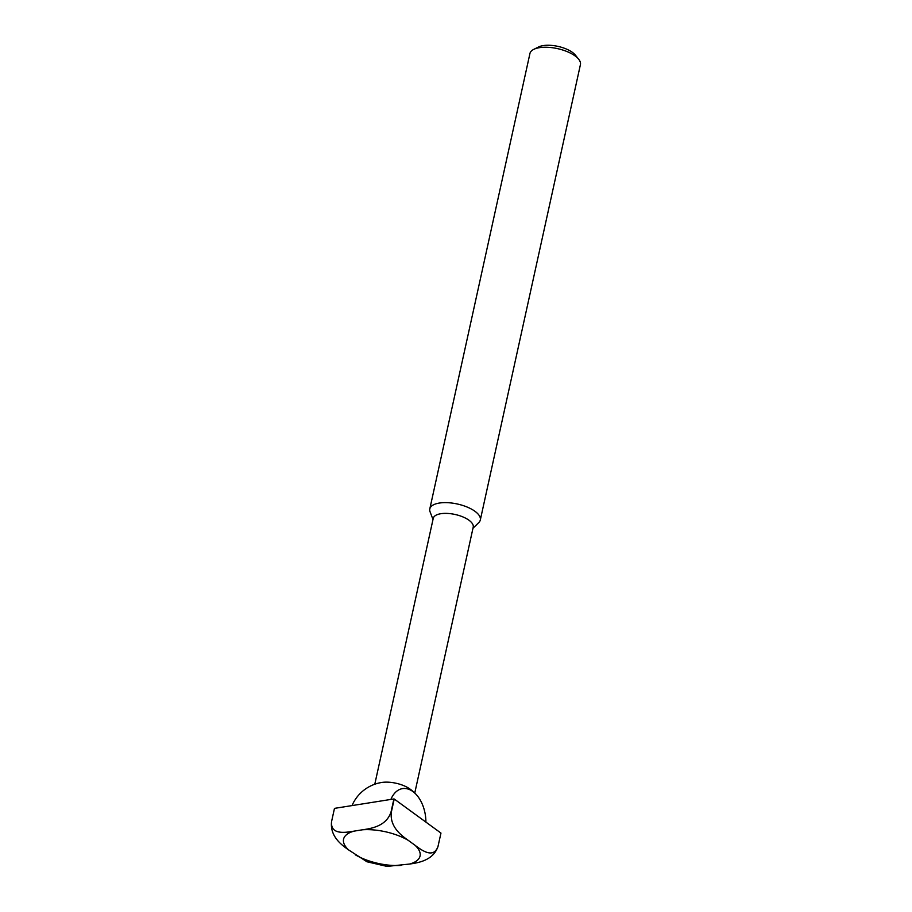 <?xml version="1.0" encoding="UTF-8"?>
<svg xmlns="http://www.w3.org/2000/svg" width="912" height="912" viewBox="0 0 912 912"><rect width="100%" height="100%" fill="white"/><g stroke="black" fill="none" stroke-linecap="round" stroke-linejoin="round"><path stroke-width="1.37" d="M414.766 793.018L473.214 527.147A20.463 8.493 -167.6 0 0 462.806 516.876A20.463 8.493 -167.6 0 0 440.815 513.718A20.463 8.493 -167.6 0 0 433.246 518.358L374.786 784.229M409.91 789.017A20.463 8.493 -167.6 0 0 409.066 788.424A20.463 8.493 -167.6 0 0 381.889 782.45A20.463 8.493 -167.6 0 0 381.729 782.473M472.975 528.265L478.8 522.576A25.855 10.716 -167.6 0 0 480.305 520.011A25.855 10.716 -167.6 0 0 467.149 507.049A25.855 10.716 -167.6 0 0 439.379 503.048A25.855 10.716 -167.6 0 0 429.803 508.919A25.855 10.716 -167.6 0 0 430.088 511.86L432.995 519.475M480.305 520.011L580.42 64.638A25.855 10.716 -167.6 0 0 578.698 59.257A25.855 10.716 -167.6 0 0 539.494 47.663A25.855 10.716 -167.6 0 0 533.748 49.373A25.855 10.716 -167.6 0 0 529.929 53.534L429.803 508.919M578.698 59.257L575.392 55.119A21.227 8.801 -167.6 0 0 543.21 45.6A21.227 8.801 -167.6 0 0 538.49 47.002L533.748 49.373M390.895 799.425A29.469 18.422 -99 0 1 412.885 791.525A29.469 18.422 -99 0 1 416.237 794.534A29.469 18.422 -99 0 1 425.904 822.1M381.889 782.45A38.771 38.771 0 0 0 352.442 804.658A29.469 18.422 81 0 0 352.043 805.581M334.476 808.374L393.904 798.946L391.031 811.965C386.506 825.827 372.096 828.461 362.531 829.783L354.061 831.128C344.405 832.85 330.167 834.765 331.615 821.393L334.476 808.374A54.674 22.675 -167.6 0 0 334.442 808.499L331.58 821.518C329.791 836.019 340.985 844.592 348.589 849.904L366.955 861.772L386.962 866.4L409.556 864.052C419.121 862.729 433.531 860.096 438.068 846.233M438.102 846.097C433.895 858.83 422.541 850.987 415.028 845.276L408.359 840.419C400.767 835.107 389.572 826.534 391.351 812.033L394.223 799.015L440.963 833.078L437.874 846.997M355.258 854.761A39.159 16.245 -167.6 0 0 401.086 865.397M409.556 864.052A39.159 16.245 -167.6 0 0 415.028 845.276M408.359 840.419A39.159 16.245 -167.6 0 0 362.531 829.783M354.061 831.128A39.159 16.245 -167.6 0 0 348.589 849.904M416.237 794.534A38.771 38.771 0 0 0 409.066 788.424"/></g></svg>

